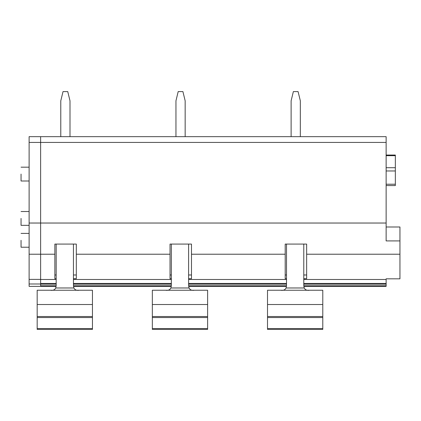 <?xml version="1.0" encoding="UTF-8"?>
<svg xmlns="http://www.w3.org/2000/svg" width="421" height="421" viewBox="0 0 421 421"><rect width="100%" height="100%" fill="white"/><g stroke="black" fill="none" stroke-linecap="round" stroke-linejoin="round"><path stroke-width="0.63" d="M29.112 225.34L21.05 225.34L21.05 218.431C21.05 209.516 21.05 209.516 21.05 218.431M56.119 286.375L40.627 286.375L40.627 223.035L40.627 283.449L56.177 283.449M303.841 286.375L386.131 286.375L386.131 278.823L399.95 278.823L399.95 240.912L386.131 240.912L386.131 223.035L40.627 223.035L40.627 136.662L29.112 136.662L29.112 286.375L40.627 286.375M286.454 286.375L188.671 286.375M171.289 286.375L73.507 286.375M286.512 278.691L285.196 278.691L285.196 254.221L191.487 254.221L191.487 278.691L188.619 278.691M171.342 278.691L170.031 278.691L170.031 254.221L76.317 254.221L76.317 278.691L73.449 278.691M56.177 278.691L54.862 278.691L54.862 254.221L29.112 254.221M399.95 254.221L306.651 254.221L306.651 278.691L303.783 278.691M54.862 254.221L54.862 244.08L76.317 244.08L76.317 254.221M170.031 254.221L170.031 244.08L191.487 244.08L191.487 254.221M285.196 254.221L285.196 244.08L306.651 244.08L306.651 254.221M386.131 223.035L386.131 136.662L40.627 136.662L40.627 142.419L29.112 142.419M29.112 180.998L21.05 180.998L21.05 174.089C21.05 165.174 21.05 165.174 21.05 174.089C21.05 165.174 21.05 165.174 21.05 174.089M29.112 247.222L21.05 247.222L21.05 240.312C21.05 231.397 21.05 231.397 21.05 240.312M191.487 274.981L188.619 274.981M171.342 274.981L170.031 274.981L170.031 278.691M76.317 274.981L73.449 274.981M56.177 274.981L54.862 274.981L54.862 278.691M399.95 240.912L399.95 226.993L386.131 226.993M306.651 274.981L303.783 274.981M286.512 274.981L285.196 274.981L285.196 278.691M386.131 170.973L395.345 170.973L395.345 184.224L386.131 184.224M395.345 170.973L395.345 167.716L386.131 167.716M386.131 155.044L395.345 155.044L395.345 167.716M386.131 185.577L395.345 185.577L395.345 184.224M60.782 136.662L60.782 100.814L63.024 91.599L67.749 91.599L69.997 100.814L69.997 136.662M175.952 136.662L175.952 100.814L178.188 91.599L182.914 91.599L185.161 100.814L185.161 136.662M291.116 136.662L291.116 100.814L293.358 91.599L298.084 91.599L300.331 100.814L300.331 136.662M92.452 304.52L37.174 304.52L37.174 290.243L92.452 290.243L92.452 328.559L37.174 328.559L37.174 329.401L92.452 329.401L92.452 328.559M92.452 317.545L37.174 317.545L37.174 304.52M37.174 317.545L37.174 328.559M56.177 244.08L56.177 285.459L55.751 287.98C54.73 289.906 52.951 290.664 50.42 290.243M73.449 244.08L73.449 285.459L73.875 287.98L55.751 287.98M79.211 290.243C76.675 290.664 74.896 289.906 73.875 287.98M207.621 304.52L152.339 304.52L152.339 290.243L207.621 290.243L207.621 328.559L152.339 328.559L152.339 329.401L207.621 329.401L207.621 328.559M207.621 317.545L152.339 317.545L152.339 304.52M152.339 317.545L152.339 328.559M171.342 244.08L171.342 285.459L170.921 287.98C169.895 289.906 168.116 290.664 165.585 290.243M188.619 244.08L188.619 285.459L189.04 287.98L170.921 287.98M194.376 290.243C191.844 290.664 190.066 289.906 189.04 287.98M322.786 304.52L267.509 304.52L267.509 290.243L322.786 290.243L322.786 328.559L267.509 328.559L267.509 329.401L322.786 329.401L322.786 328.559M322.786 317.545L267.509 317.545L267.509 304.52M267.509 317.545L267.509 328.559M286.512 244.08L286.512 285.459L286.085 287.98C285.064 289.906 283.286 290.664 280.754 290.243M303.783 244.08L303.783 285.459L304.209 287.98L286.085 287.98M309.546 290.243C307.009 290.664 305.23 289.906 304.209 287.98M29.112 223.035L40.627 223.035L40.627 142.419L386.131 142.419M386.131 285.791L303.794 285.791M286.501 285.791L188.624 285.791M171.336 285.791L73.459 285.791M56.167 285.791L40.627 285.791M386.131 284.186L303.783 284.186M286.512 284.186L188.619 284.186M171.342 284.186L73.449 284.186M56.177 284.186L40.627 284.186M386.131 283.449L303.783 283.449M286.512 283.449L188.619 283.449M171.342 283.449L73.449 283.449M386.131 279.486L303.783 279.486M286.512 279.486L188.619 279.486M171.342 279.486L73.449 279.486M56.177 279.486L40.627 279.486M395.345 155.681L386.131 155.681M92.452 316.529L37.174 316.529M207.621 316.529L152.339 316.529M322.786 316.529L267.509 316.529M40.627 279.386L29.112 279.386M40.627 283.991L29.112 283.991M29.112 211.521L21.05 211.521M29.112 167.179L21.05 167.179M29.112 233.402L21.05 233.402"/></g></svg>
